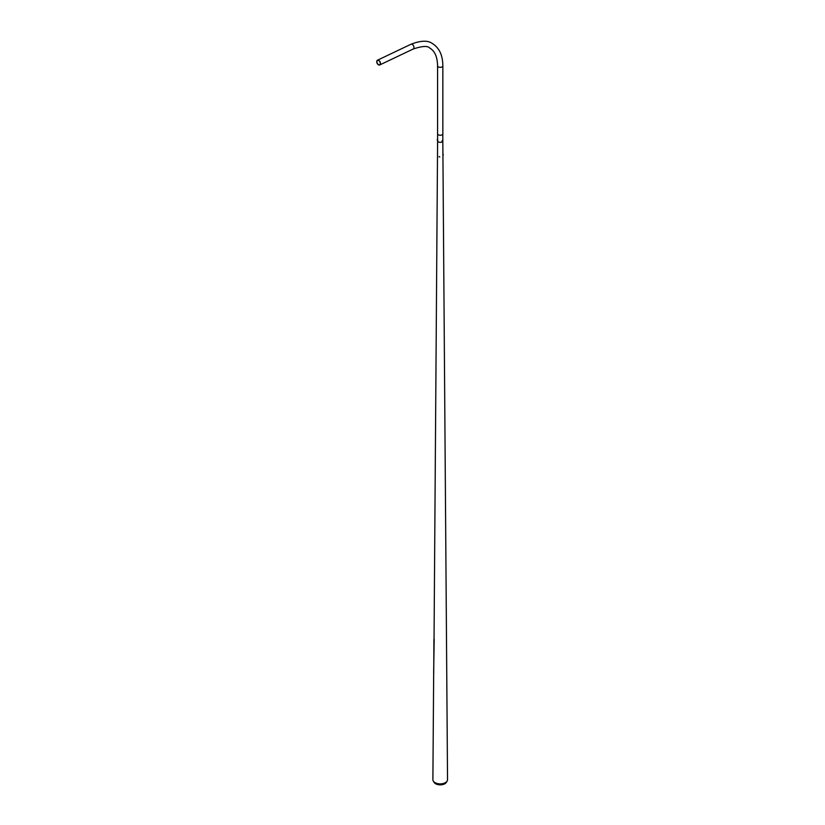 <?xml version="1.0" encoding="UTF-8"?>
<svg xmlns="http://www.w3.org/2000/svg" width="825" height="825" viewBox="0 0 825 825"><rect width="100%" height="100%" fill="white"/><g stroke="black" fill="none" stroke-linecap="round" stroke-linejoin="round"><path stroke-width="1.24" d="M442.819 133.877L442.819 140.838A2.609 1.506 180 0 1 442.056 141.91A2.609 1.506 180 0 1 439.209 142.24A2.609 1.506 180 0 1 437.601 140.838A2.609 1.506 180 0 1 437.817 140.229M437.601 140.26L437.601 140.838A2.609 1.506 180 0 0 439.199 142.23A2.609 1.506 180 0 0 442.056 141.91A2.609 1.506 180 0 0 442.819 140.838L447.532 779.646A7.322 4.228 180 0 1 447.129 781.038L446.377 782.306A6.518 3.764 180 0 1 444.819 783.75A6.518 3.764 180 0 1 434.043 782.306L433.29 781.038A7.322 4.228 180 0 1 432.888 779.646L433.682 672.334M447.129 781.038A7.322 4.228 180 0 1 445.387 782.657A7.322 4.228 180 0 1 433.29 781.038M434.187 639.21L433.651 672.334M433.723 673.231L433.919 639.54M437.415 140.095L437.24 139.538L437.415 140.095M437.384 140.26L437.26 139.466M439.694 157.008L439.117 156.585L439.694 157.008M439.766 157.028L439.024 156.585L439.766 157.028M443.128 154.213L443.252 155.007M442.582 140.528L442.066 140.755L442.582 140.528M442.602 140.487L442.076 141.003L442.602 140.487M442.839 65.835A2.63 1.516 0 0 1 441.21 67.237A2.63 1.516 0 0 1 438.353 66.907A2.63 1.516 0 0 1 437.58 65.835L437.58 133.733A2.63 1.516 0 0 0 437.869 134.413A2.63 1.516 0 0 0 438.353 134.805A2.63 1.516 0 0 0 442.551 134.413A2.63 1.516 0 0 0 442.839 133.733L442.839 65.835C442.798 55.368 439.354 47.963 432.496 43.622C428.051 40.229 420.874 40.446 410.963 44.261L377.468 60.215A2.63 1.64 -115.5 0 0 376.808 62.391A2.63 1.64 -115.5 0 0 378.438 64.814A2.63 1.64 -115.5 0 0 379.727 64.958A2.63 1.64 -115.5 0 0 380.397 62.783A2.63 1.64 -115.5 0 0 378.768 60.359A2.63 1.64 -115.5 0 0 377.468 60.215M378.458 64.608A2.372 1.485 -115.5 0 0 379.624 64.732A2.372 1.485 -115.5 0 0 380.222 62.762A2.372 1.485 -115.5 0 0 378.747 60.576A2.372 1.485 -115.5 0 0 377.582 60.442A2.372 1.485 -115.5 0 0 376.984 62.411A2.372 1.485 -115.5 0 0 378.458 64.608M434.022 642.118L437.601 140.838M437.58 65.835C437.363 56.894 434.785 51.006 429.877 48.17C427.927 45.674 422.379 45.953 413.222 49.005A2.63 1.64 -115.5 0 0 413.882 46.829A2.63 1.64 -115.5 0 0 412.252 44.406A2.63 1.64 -115.5 0 0 410.963 44.261M437.601 133.877L437.601 139.384M413.222 49.005L379.727 64.958"/></g></svg>
